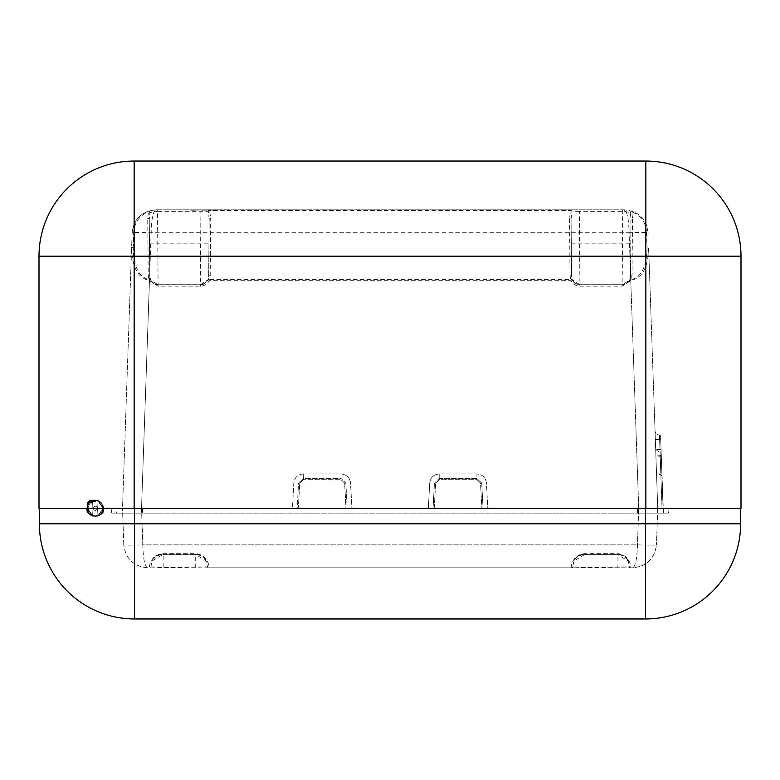 <?xml version="1.0" encoding="UTF-8"?>
<svg xmlns="http://www.w3.org/2000/svg" width="780" height="780" viewBox="0 0 780 780"><rect width="100%" height="100%" fill="white"/><g stroke="black" fill="none" stroke-linecap="round" stroke-linejoin="round"><path stroke-width="0.58" stroke-dasharray="3.9 2.92" d="M190.7 210.161L198.266 210.161L196.053 209.8M579.901 286.182L579.901 284.69L622.157 284.69L579.901 284.739L579.335 211.341L624.088 211.341L630.386 212.628L630.981 219.307L630.484 276.481L630.981 219.307A1.55 0.77 0.5 0 1 632.521 218.546L631.81 211.868C640.809 215.602 645.733 222.329 646.571 232.04A1.55 0.77 -2 0 1 648.112 232.762C647.225 222.378 641.959 215.182 632.326 211.185L624.341 209.8C638.313 211.195 646.24 218.849 648.112 232.762A19.032 0.663 178 0 0 629.099 232.762C628.719 218.849 627.139 211.195 624.341 209.8L155.903 209.8C141.931 211.195 134.004 218.849 132.132 232.762L131.596 248.108C132.064 267.15 137.875 277.885 149.029 280.312L158.096 286.182L200.343 286.182C204.496 286.006 207.509 284.056 209.362 280.322L570.882 280.322C572.734 284.056 575.747 286.006 579.901 286.182L622.157 286.182L631.215 280.312C642.369 277.885 648.18 267.15 648.648 248.108L657.745 508.345L662.025 508.345L657.745 508.345L655.912 456.046L660.202 456.251L660.046 451.834L660.855 474.874A4.758 4.758 0 0 1 656.409 470.291L655.024 430.609L657.745 508.345L663.088 508.345L637.621 508.345L637.942 512.021L116.834 512.021L117.156 508.345L142.633 508.345L142.311 512.021L116.834 512.021L117.156 508.345L142.633 508.345L142.311 513.103L664.599 513.103A1.19 1.19 0 0 1 663.409 512.021L142.311 512.021L142.311 513.103L664.599 513.103A1.19 1.19 0 0 1 663.409 512.021L663.088 508.345L637.621 508.345L637.942 512.021L663.409 512.021L660.582 436.332L663.088 508.345L657.745 508.345L648.648 248.108A1.55 0.77 -2 0 0 647.108 247.387C646.727 266.468 641.413 277.202 631.186 279.591L632.024 275.72L632.521 218.546M200.909 209.8L200.343 284.739L158.096 284.739L157.521 211.341L208.289 211.331L209.167 219.307L208.669 276.481L209.167 219.307A1.55 0.77 -179.5 0 1 210.717 218.546L209.664 210.58A1.55 0.751 163.8 0 0 208.289 211.331A1.55 1.375 -90 0 1 209.664 209.8L209.664 210.58L570.59 210.58A1.55 0.751 16.2 0 1 571.954 211.331L579.335 211.341L579.335 209.8M200.343 284.739A8.326 8.326 0 0 0 208.65 277.027L207.948 279.747L200.343 284.69L158.096 284.69L150.813 280.41L149.77 276.481L149.263 219.307L149.789 277.036C150.55 281.755 153.319 284.329 158.096 284.739L200.343 284.739M622.723 209.8L622.157 284.739L579.901 284.739A8.326 8.326 0 0 1 571.603 277.027L571.077 219.307L571.574 276.481A1.55 0.77 -0.5 0 0 570.034 275.72L570.882 279.601L209.362 279.601L210.21 275.72A1.55 0.77 -179.5 0 0 208.669 276.481L207.948 279.747L209.362 280.322L209.362 279.601A1.55 0.722 -155.5 0 0 207.958 279.727L207.958 279.727A1.55 0.722 -155.5 0 0 207.948 279.747A1.55 1.55 0 0 0 207.948 279.747L204.906 283.335L200.343 284.69L200.343 286.182M571.292 243.165L630.767 243.165M661.245 455.578L660.173 455.286A4.758 1.326 178 0 1 655.843 454.116L656.409 470.291M95.296 516.672L101.186 514.234L103.623 508.345L103.028 508.345C102.541 513.016 99.967 515.6 95.296 516.097C90.626 515.6 88.042 513.016 87.565 508.345L93.005 508.345L92.586 516.224L97.997 516.224L92.586 516.224L97.997 516.224L92.586 516.224L93.005 508.345L92.586 516.224L93.005 508.345L92.586 516.224L86.97 508.345C87.184 512.158 89.056 514.78 92.586 516.224L93.005 508.345L92.586 516.224L93.005 508.345L92.615 515.619L86.97 508.345C87.496 513.367 90.275 516.145 95.296 516.672L95.296 516.097M630.454 277.056L629.772 279.727L631.215 280.312L631.186 279.591A1.55 0.722 24.5 0 0 629.772 279.727L629.431 280.41L629.772 279.737A1.55 1.55 0 0 0 629.772 279.737L629.772 279.727A1.55 0.722 24.5 0 1 629.772 279.727L630.454 277.036C629.694 281.755 626.925 284.329 622.157 284.739L626.359 283.549L629.431 280.41L622.157 284.69L622.157 286.182M196.053 210.161L190.7 209.8M98.056 501.101L97.675 508.345L98.085 500.507L97.675 508.345L98.056 501.101L97.675 508.345L87.565 508.345L92.908 508.345L87.565 508.345L92.908 508.345L92.479 500.019L95.296 500.019L92.479 500.019L92.908 508.345L87.565 508.345C87.116 498.352 103.477 498.352 103.028 508.345L97.675 508.345L103.028 508.345C102.541 503.675 99.967 501.092 95.296 500.594L89.992 500.594L89.992 500.019L87.019 502.964L87.614 502.954L87.565 508.258L87.614 502.954L87.565 508.258L86.97 508.277L87.565 508.258L86.97 508.277L87.565 508.258L86.97 508.277L87.565 508.258L87.614 502.954L89.992 500.594L92.508 500.594L92.908 508.345L103.028 508.345L98.085 500.507L97.675 508.345L103.028 508.345L97.666 508.219C96.086 505.518 94.497 505.518 92.917 508.219C94.497 505.518 96.086 505.518 97.666 508.219L103.028 508.345L97.675 508.345L98.056 501.101L103.623 508.345L103.028 508.345C102.541 503.675 99.967 501.092 95.296 500.594L89.992 500.594L89.992 500.019L87.019 502.964L89.992 500.594L92.508 500.594L92.917 508.219C94.497 505.518 96.086 505.518 97.666 508.219C96.086 505.518 94.497 505.518 92.917 508.219C94.497 505.518 96.086 505.518 97.666 508.219L103.028 508.345C102.541 503.675 99.967 501.092 95.296 500.594L91.162 500.594L91.162 500.019L87.009 504.143L92.479 500.019L92.917 508.219C94.497 505.518 96.086 505.518 97.666 508.219L98.056 501.101L103.623 508.345L98.085 500.507L97.675 508.345L98.085 500.507L92.498 500.507L98.085 500.507L97.675 508.345L98.085 500.507L97.675 508.345L103.623 508.345L101.186 502.457L103.623 508.345L101.186 502.457L103.623 508.345L101.186 502.457L98.085 500.507L103.623 508.345L101.186 502.457L103.623 508.345L103.028 508.345L103.623 508.345L101.186 502.457L103.623 508.345L101.186 502.457L98.085 500.507L97.675 508.345L103.028 508.345C102.541 503.675 99.967 501.092 95.296 500.594L91.162 500.594L91.162 500.019L91.162 500.594L95.296 500.019L101.186 502.457L103.623 508.345L103.028 508.345C102.541 503.675 99.967 501.092 95.296 500.594L89.992 500.594L89.992 500.019L87.019 502.964L89.992 500.594L92.508 500.594L92.479 500.019L98.085 500.507L95.296 500.019L98.085 500.507L101.186 502.457L98.085 500.507L95.296 500.019L101.186 502.457L98.085 500.507L97.675 508.345L103.028 508.345L98.056 501.101L103.623 508.345L101.186 502.457L103.623 508.345L103.028 508.345L103.623 508.345L103.028 508.345L103.623 508.345L101.186 502.457L98.085 500.507L95.296 500.019L101.186 502.457L98.085 500.507L98.056 501.101L103.028 508.345C102.541 503.675 99.967 501.092 95.296 500.594L89.992 500.594L89.992 500.019L89.992 500.594L92.508 500.594L92.479 500.019L89.992 500.019L95.296 500.019L89.992 500.019L95.296 500.019L91.162 500.019L95.296 500.019L101.186 502.457L103.623 508.345L101.186 502.457L103.623 508.345L101.186 502.457L103.623 508.345L102.726 508.345L103.623 508.345L97.968 515.619L103.623 508.345L87.263 508.345C86.814 518.339 103.174 518.339 102.726 508.345L87.263 508.345C86.814 518.339 103.174 518.339 102.726 508.345L87.263 508.345C86.814 518.339 103.174 518.339 102.726 508.345L97.588 508.345L103.623 508.345L97.588 508.345L103.623 508.345L97.588 508.345L103.623 508.345L97.588 508.345L97.997 516.224C101.527 514.78 103.399 512.158 103.623 508.345L97.588 508.345L103.623 508.345L97.588 508.345L103.623 508.345L101.186 514.234L103.623 508.345L97.588 508.345L97.997 516.224L97.588 508.345L103.028 508.345L97.968 515.619L97.588 508.345L103.028 508.345L97.968 515.619L97.588 508.345L103.623 508.345L97.968 515.619L97.588 508.345L103.623 508.345L97.968 515.619L97.588 508.345L103.623 508.345L101.186 514.234C93.97 518.251 89.232 516.282 86.97 508.345C87.184 512.158 89.056 514.78 92.586 516.224L93.005 508.345L92.586 516.224L93.005 508.345L92.586 516.224L93.005 508.345L92.615 515.619L86.97 508.345L93.005 508.345L92.586 516.224L86.97 508.345C87.184 512.158 89.056 514.78 92.586 516.224L93.005 508.345L92.586 516.224L93.005 508.345L92.586 516.224L97.997 516.224L101.186 514.234C93.97 518.251 89.232 516.282 86.97 508.345C87.184 512.158 89.056 514.78 92.586 516.224L97.997 516.224L97.578 508.462C96.057 511.066 94.536 511.066 93.005 508.462L92.586 516.224C89.056 514.78 87.184 512.158 86.97 508.345L93.005 508.345L92.586 516.224L97.997 516.224L97.578 508.462C96.057 511.066 94.536 511.066 93.005 508.462L86.97 508.345C87.184 512.158 89.056 514.78 92.586 516.224C89.056 514.78 87.184 512.158 86.97 508.345C84.006 518.232 106.577 518.232 103.623 508.345L101.186 514.234L97.997 516.224L97.578 508.462C96.057 511.066 94.536 511.066 93.005 508.462L86.97 508.345C84.006 518.232 106.577 518.232 103.623 508.345L101.186 514.234C93.97 518.251 89.232 516.282 86.97 508.345L93.005 508.345L86.97 508.345C87.184 512.158 89.056 514.78 92.586 516.224L97.997 516.224L97.578 508.462C96.057 511.066 94.536 511.066 93.005 508.462L86.97 508.345C87.184 512.158 89.056 514.78 92.586 516.224L97.997 516.224L97.578 508.462C96.057 511.066 94.536 511.066 93.005 508.462L87.565 508.345C87.116 518.339 103.477 518.339 103.028 508.345L97.578 508.462C96.057 511.066 94.536 511.066 93.005 508.462L87.565 508.345L92.615 515.619L87.565 508.345C87.116 518.339 103.477 518.339 103.028 508.345L97.588 508.345L97.997 516.224L97.578 508.462C96.057 511.066 94.536 511.066 93.005 508.462L86.97 508.345C87.175 504.582 89.017 501.959 92.498 500.507L92.917 508.219C94.497 505.518 96.086 505.518 97.666 508.219L98.085 500.507L101.186 502.457L103.623 508.345L101.186 514.234C93.97 518.251 89.232 516.282 86.97 508.345L86.989 507.77C89.563 500.233 94.292 498.459 101.186 502.457L103.623 508.345L101.186 514.234C93.97 518.251 89.232 516.282 86.97 508.345L86.989 507.77C89.563 500.233 94.292 498.459 101.186 502.457C93.97 498.44 89.232 500.409 86.97 508.345C87.175 504.582 89.017 501.959 92.498 500.507L92.908 508.345L92.479 500.019L89.992 500.019L87.019 502.964L89.992 500.019L87.019 502.964L89.992 500.019L87.019 502.964L89.992 500.019L87.019 502.964L89.992 500.019L95.296 500.019L101.186 502.457C93.97 498.44 89.232 500.409 86.97 508.345L92.917 508.219C94.497 505.518 96.086 505.518 97.666 508.219L98.085 500.507L92.498 500.507L92.917 508.219C94.497 505.518 96.086 505.518 97.666 508.219L98.085 500.507L92.498 500.507L92.917 508.219C94.497 505.518 96.086 505.518 97.666 508.219C96.086 505.518 94.497 505.518 92.917 508.219C94.497 505.518 96.086 505.518 97.666 508.219L98.085 500.507L92.498 500.507L92.917 508.219C94.497 505.518 96.086 505.518 97.666 508.219C96.086 505.518 94.497 505.518 92.917 508.219C94.497 505.518 96.086 505.518 97.666 508.219L98.085 500.507L92.498 500.507L92.908 508.345L92.479 500.019L98.085 500.507L92.498 500.507L86.97 508.345L87.019 502.964L86.97 508.277L87.019 502.964L86.97 508.277L87.009 504.143L91.162 500.019L87.009 504.143L91.162 500.019L87.009 504.143L86.97 508.277L87.019 502.964L86.97 508.345L92.917 508.219C94.497 505.518 96.086 505.518 97.666 508.219L98.085 500.507L101.186 502.457L103.623 508.345L101.186 514.234L97.997 516.224L97.578 508.462C96.057 511.066 94.536 511.066 93.005 508.462L86.97 508.345L92.908 508.345L92.479 500.019L92.917 508.219C94.497 505.518 96.086 505.518 97.666 508.219L98.056 501.101L103.623 508.345L101.186 514.234C93.97 518.251 89.232 516.282 86.97 508.345L92.917 508.219C94.497 505.518 96.086 505.518 97.666 508.219C96.086 505.518 94.497 505.518 92.917 508.219C94.497 505.518 96.086 505.518 97.666 508.219L103.028 508.345L97.578 508.462C96.057 511.066 94.536 511.066 93.005 508.462C94.536 511.066 96.057 511.066 97.578 508.462C96.057 511.066 94.536 511.066 93.005 508.462C94.536 511.066 96.057 511.066 97.578 508.462C96.057 511.066 94.536 511.066 93.005 508.462C94.536 511.066 96.057 511.066 97.578 508.462C96.057 511.066 94.536 511.066 93.005 508.462C94.536 511.066 96.057 511.066 97.578 508.462C96.057 511.066 94.536 511.066 93.005 508.462C94.536 511.066 96.057 511.066 97.578 508.462C96.057 511.066 94.536 511.066 93.005 508.462C94.536 511.066 96.057 511.066 97.578 508.462C96.057 511.066 94.536 511.066 93.005 508.462C94.536 511.066 96.057 511.066 97.578 508.462C96.057 511.066 94.536 511.066 93.005 508.462C94.536 511.066 96.057 511.066 97.578 508.462C96.057 511.066 94.536 511.066 93.005 508.462C94.536 511.066 96.057 511.066 97.578 508.462C96.057 511.066 94.536 511.066 93.005 508.462C94.536 511.066 96.057 511.066 97.578 508.462C96.057 511.066 94.536 511.066 93.005 508.462C94.536 511.066 96.057 511.066 97.578 508.462L97.997 516.224C101.527 514.78 103.399 512.158 103.623 508.345L97.588 508.345L97.997 516.224L92.586 516.224L97.997 516.224C101.527 514.78 103.399 512.158 103.623 508.345C106.577 518.232 84.006 518.232 86.97 508.345L92.917 508.219C94.497 505.518 96.086 505.518 97.666 508.219C96.086 505.518 94.497 505.518 92.917 508.219C94.497 505.518 96.086 505.518 97.666 508.219L98.085 500.507L92.498 500.507L86.97 508.345L92.917 508.219C94.497 505.518 96.086 505.518 97.666 508.219L103.623 508.345L97.588 508.345L97.997 516.224L92.586 516.224L97.997 516.224C101.527 514.78 103.399 512.158 103.623 508.345C106.577 518.232 84.006 518.232 86.97 508.345L87.565 508.345L86.989 507.77C89.563 500.233 94.292 498.459 101.186 502.457C93.97 498.44 89.232 500.409 86.97 508.345C87.175 504.582 89.017 501.959 92.498 500.507L92.908 508.345L92.479 500.019L91.162 500.019L95.296 500.019L101.186 502.457C93.97 498.44 89.232 500.409 86.97 508.345L87.019 509.223M92.528 501.101L92.908 508.345L92.528 501.101L87.565 508.345L92.908 508.345L92.498 500.507L92.908 508.345L87.565 508.345L92.908 508.345L87.565 508.345L92.908 508.345L87.565 508.345L92.908 508.345L92.498 500.507L98.085 500.507L97.675 508.345L87.565 508.345C87.116 498.352 103.477 498.352 103.028 508.345L103.623 508.345L101.186 514.234C93.97 518.251 89.232 516.282 86.97 508.345L87.019 509.281M101.186 514.234C93.97 518.251 89.232 516.282 86.97 508.345L87.019 507.419L86.97 508.345C84.006 518.232 106.577 518.232 103.623 508.345C103.399 512.158 101.527 514.78 97.997 516.224C101.527 514.78 103.399 512.158 103.623 508.345C106.577 518.232 84.006 518.232 86.97 508.345L93.005 508.345L86.97 508.345L87.565 508.345L86.97 508.345L87.282 507.79C85.264 498.781 105.388 499.512 102.726 508.345C105.388 499.512 85.264 498.781 87.282 507.79C85.264 498.781 105.388 499.512 102.726 508.345L103.623 508.345L101.186 514.234M192.719 210.161L198.139 209.8M198.139 210.161L192.719 209.8M203.424 210.161L207.119 210.161L202.02 210.161L207.119 210.161L202.02 210.161L207.119 210.161L202.02 210.161L206.193 210.161L203.424 209.8M202.098 210.161L207.119 210.161L202.098 209.8M204.204 210.161L206.973 210.161L204.204 209.8M206.953 210.161L202.02 210.161L206.944 209.8M205.676 210.161L206.993 210.161L205.676 210.161M202.868 209.8L205.257 210.161L202.868 209.8M202.868 210.161L205.257 209.8L202.868 210.161M214.49 210.161L185.64 209.8L214.49 210.161M435.62 483.083L439.208 479.68L435.62 483.083L434.44 483.054L433.056 508.345L434.236 508.345L433.056 508.345L434.44 483.054L439.208 478.54L434.44 483.054L429.712 482.947L435.62 483.083L434.236 508.345L346.008 508.345L347.188 508.345L345.813 483.054L341.035 478.54L345.813 483.054L347.188 508.345L297.17 508.345L298.555 483.054L303.322 478.54L298.555 483.054L293.826 482.947L298.555 483.054L297.17 508.345L292.442 508.345L298.35 508.345L142.633 508.345L298.35 508.345L299.735 483.083L303.322 479.68L299.735 483.083L298.555 483.054L299.735 483.083L298.35 508.345L346.008 508.345L344.623 483.083L341.035 479.68L344.623 483.083L346.008 508.345L637.621 508.345L481.894 508.345L483.073 508.345L481.894 508.345L480.509 483.083L476.921 479.68L480.509 483.083L481.699 483.054L476.921 478.54L481.699 483.054L486.418 482.947L481.699 483.054L483.073 508.345L481.699 483.054L480.509 483.083L481.894 508.345L434.236 508.345L435.62 483.083M156.156 211.341L155.903 209.8L147.917 211.185C138.284 215.182 133.029 222.378 132.132 232.762A19.032 0.663 2 0 1 151.144 232.762L141.521 508.345L122.509 508.345L132.132 232.762A1.55 0.77 -178 0 1 133.672 232.04C134.511 222.329 139.435 215.602 148.434 211.868A1.55 0.76 13.1 0 1 149.857 212.628L157.521 211.341L157.521 209.8M624.088 211.341L624.341 209.8L155.903 209.8C153.104 211.195 151.525 218.849 151.144 232.762L629.099 232.762L638.722 508.345L483.073 508.345L487.812 508.345L486.418 482.947C485.589 477.477 482.42 474.484 476.921 473.957L476.921 478.54L439.208 478.54L439.208 479.68L476.921 479.68L476.921 478.54L476.921 479.68L439.208 479.68L439.208 478.54L476.921 478.54L476.921 473.957L439.208 473.957L476.921 473.957C482.42 474.484 485.589 477.477 486.418 482.947L487.812 508.345L657.745 508.345L655.024 430.609A4.758 4.758 0 0 0 659.471 435.191L659.626 439.637L659.471 435.191A1.19 1.19 0 0 1 660.582 436.332A1.19 1.19 0 0 0 659.471 435.191L659.626 439.637L655.337 439.452L659.626 439.637L655.337 439.452L657.745 508.345L141.521 508.345L292.442 508.345L293.826 482.947C294.655 477.477 297.823 474.484 303.322 473.957L303.322 479.68L341.035 479.68L303.322 479.68L303.322 478.54L341.035 478.54L341.035 479.68L341.035 478.54L303.322 478.54L303.322 473.957L341.035 473.957L341.035 478.54L341.035 473.957L303.322 473.957C297.823 474.484 294.655 477.477 293.826 482.947L292.442 508.345L122.509 508.345L131.596 248.108A1.55 0.77 -178 0 1 133.136 247.387L133.672 232.04M433.056 508.345L347.188 508.345L351.926 508.345L350.532 482.947L345.813 483.054L350.532 482.947L351.926 508.345L433.056 508.345M115.645 513.103L142.311 513.103L115.645 513.103A1.19 1.19 0 0 0 116.834 512.021A1.19 1.19 0 0 1 115.645 513.103A1.19 1.19 0 0 0 116.834 512.021M668.713 512.021L669.035 508.345L637.64 508.345L669.035 508.345L668.713 512.021L637.318 512.021L637.64 508.345L111.209 508.345L111.53 512.021L637.318 512.021L637.64 508.345L111.209 508.345L111.53 512.021L637.318 512.021L637.318 513.103L112.71 513.103L667.534 513.103L637.318 513.103L637.318 512.021L668.713 512.021A1.19 1.19 0 0 1 667.534 513.103A1.19 1.19 0 0 0 668.713 512.021A1.19 1.19 0 0 1 667.534 513.103M39 508.345L741 508.345L741 256.191L645.85 256.191L645.85 508.345L740.63 508.345L39.39 508.345L39.39 523.809L134.54 523.809L134.54 508.345M147.722 218.546A1.55 0.77 -0.5 0 1 149.263 219.307L149.857 212.628A1.55 1.414 -109.6 0 0 147.917 211.185L148.434 211.868L147.722 218.546L148.22 275.72L149.068 279.591C138.83 277.202 133.517 266.468 133.136 247.387M111.53 512.021A1.19 1.19 0 0 0 112.71 513.103A1.19 1.19 0 0 1 111.53 512.021A1.19 1.19 0 0 0 112.71 513.103A1.19 1.19 0 0 1 111.53 512.021M661.157 452.975A1.19 1.19 0 0 0 660.046 451.834A1.19 1.19 0 0 1 661.157 452.975A1.19 1.19 0 0 0 660.046 451.834A4.758 4.758 0 0 1 655.609 447.252A4.758 4.758 0 0 0 660.046 451.834A4.758 4.758 0 0 1 655.609 447.252L655.912 456.046M661.966 476.014L660.855 474.874L659.626 439.637L655.337 439.452L655.024 430.609A4.758 4.758 0 0 0 659.471 435.191A4.758 4.758 0 0 1 655.024 430.609A4.758 4.758 0 0 0 659.471 435.191A4.758 4.758 0 0 1 655.024 430.609A4.758 4.758 0 0 0 659.471 435.191A1.19 1.19 0 0 1 660.582 436.332A1.19 1.19 0 0 0 659.471 435.191A1.19 1.19 0 0 1 660.582 436.332L660.699 439.676L660.582 436.332A1.19 1.19 0 0 0 659.471 435.191A1.19 1.19 0 0 1 660.582 436.332M655.843 454.116L655.609 447.252M661.274 456.31L660.202 456.251L662.025 508.345L659.626 439.637L662.025 508.345L659.626 439.637L660.699 439.676L659.626 439.637L660.699 439.676L663.088 508.345L660.699 439.676L659.626 439.637L659.471 435.191M571.077 219.307L571.954 211.331A1.55 1.375 -90 0 0 570.59 209.8L569.536 218.546A1.55 0.77 -0.5 0 1 571.077 219.307M579.901 284.69L572.296 279.747L571.603 277.027L572.286 279.727A1.55 0.722 155.5 0 0 572.286 279.727L572.286 279.727A1.55 0.722 155.5 0 0 570.882 279.601L570.882 280.322L572.296 279.747A1.55 1.55 0 0 0 572.286 279.727L575.347 283.335L579.901 284.69M149.477 243.165L208.962 243.165M629.431 280.41L630.786 281.102L638.722 508.345L141.521 508.345L149.458 281.102L150.813 280.41L150.482 279.737A1.55 1.55 0 0 0 150.472 279.727A1.55 0.722 -24.5 0 0 149.068 279.591L149.029 280.312L150.472 279.727A1.55 0.722 -24.5 0 1 150.482 279.737L149.789 277.056M150.813 280.41L153.884 283.549L158.096 284.69L158.096 286.182M632.326 211.185A1.55 1.414 109.6 0 0 630.386 212.628A1.55 0.76 -13.1 0 1 631.81 211.868L632.326 211.185M148.22 275.72A1.55 0.77 -0.5 0 1 149.77 276.481M630.484 276.481A1.55 0.77 0.5 0 1 632.024 275.72M202.644 210.161L207.119 210.161L202.644 210.161M191.704 210.161L192.221 209.8L191.129 209.8M645.85 161.041L134.15 161.041A95.15 95.15 0 0 0 39 256.191A95.15 95.15 0 0 1 134.15 161.041L134.15 256.191L645.85 256.191L645.85 161.041M103.135 505.547L103.623 508.345L103.135 505.547L103.623 508.345L103.028 508.345C103.477 498.352 87.116 498.352 87.565 508.345C87.116 498.352 103.477 498.352 103.028 508.345C103.477 498.352 87.116 498.352 87.565 508.345L87.614 502.954L87.565 508.258L87.614 502.954L89.992 500.594L87.019 502.964L87.614 502.954L87.565 508.258L86.97 508.277L87.565 508.258L86.97 508.277L87.565 508.258L87.594 504.133L87.565 508.258L87.594 504.133L91.162 500.594L87.009 504.143L87.594 504.133L87.565 508.258L86.97 508.277L87.565 508.345C87.116 498.352 103.477 498.352 103.028 508.345L103.623 508.345L101.186 502.457C93.97 498.44 89.232 500.409 86.97 508.345L87.565 508.345L86.97 508.345C89.232 500.409 93.97 498.44 101.186 502.457L103.623 508.345L103.106 511.232M39.39 508.345L134.15 508.345L134.15 256.191L39 256.191M150.93 566.855L163.156 567.528L207.509 566.855L206.417 560.976L195.273 554.365L163.156 554.365L152.022 560.976L150.93 566.855A1.19 1.19 -90 0 1 149.76 567.821C148.785 569.41 149.302 554.463 163.156 553.663L195.273 553.663C209.069 554.424 209.674 569.4 208.669 567.821L147.556 567.821C133.585 566.426 125.658 558.773 123.776 544.859A19.032 0.663 178 0 0 142.799 544.859L141.521 508.345L122.509 508.345L141.521 508.345L142.799 544.859L637.445 544.859A19.032 0.663 2 0 0 656.467 544.859C654.586 558.773 646.659 566.426 632.687 567.821L147.556 567.821C144.758 566.426 143.179 558.773 142.799 544.859L637.445 544.859A19.032 0.663 -178 0 0 656.467 544.859C654.586 558.773 646.659 566.426 632.687 567.821L571.574 567.821C570.599 569.41 571.116 554.463 584.971 553.663L617.087 553.663C630.883 554.424 631.488 569.4 630.484 567.821A1.19 1.19 90 0 1 629.314 566.855L628.222 560.976L617.087 554.365L584.971 554.365L573.836 560.976L572.744 566.855L584.971 567.528L629.314 566.855M195.273 567.821L195.273 554.141L163.156 554.141C158.165 554.326 154.45 556.608 152.022 560.976L152.022 560.976C153.358 557.368 157.072 555.165 163.156 554.375L163.156 567.821M572.744 566.855A1.19 1.19 -90 0 1 571.574 567.821L208.669 567.821A1.19 1.19 90 0 1 207.509 566.855M632.687 567.821C635.486 566.426 637.075 558.773 637.445 544.859L638.722 508.345L637.445 544.859C637.075 558.773 635.486 566.426 632.687 567.821M147.556 567.821C133.585 566.426 125.658 558.773 123.776 544.859A19.032 0.663 -2 0 0 142.799 544.859C143.179 558.773 144.758 566.426 147.556 567.821M123.776 544.859L122.509 508.345L123.776 544.859M657.745 508.345L656.467 544.859L657.745 508.345M134.54 618.959L645.479 618.959L645.479 523.809L134.54 523.809L134.54 618.959A95.15 95.15 0 0 1 39.39 523.809A95.15 95.15 0 0 0 134.54 618.959M345.813 483.054L344.623 483.083L345.813 483.054M439.208 478.54L439.208 473.957C433.709 474.484 430.54 477.477 429.712 482.947L428.327 508.345L429.712 482.947C430.54 477.477 433.709 474.484 439.208 473.957L439.208 478.54M350.532 482.947C349.703 477.477 346.534 474.484 341.035 473.957C346.534 474.484 349.703 477.477 350.532 482.947M142.925 512.021L142.603 508.345L142.925 512.021M637.942 513.103L637.942 512.021L637.942 513.103M210.21 275.72L210.717 218.546M569.536 218.546L570.034 275.72M661.04 449.67L655.688 449.446M646.571 232.04L647.108 247.387M664.599 513.103A1.19 1.19 0 0 1 663.409 512.021A1.19 1.19 0 0 0 664.599 513.103M645.479 508.345L645.479 523.809L740.63 523.809M95.296 500.019L95.296 500.594L95.296 500.019M617.087 567.821L617.087 554.141L584.971 554.141C579.979 554.326 576.264 556.608 573.836 560.976C575.172 557.368 578.877 555.165 584.971 554.375L584.971 567.821M584.971 553.663L584.971 554.375L617.087 554.375C623.308 555.184 627.023 557.388 628.222 560.976C625.794 556.608 622.079 554.326 617.087 554.141L617.087 553.663M163.156 553.663L163.156 554.375L195.273 554.375C201.493 555.184 205.208 557.388 206.417 560.976C203.98 556.608 200.275 554.326 195.273 554.141L195.273 553.663"/><path stroke-width="1.17" d="M134.15 161.041L134.15 508.345L645.85 508.345L645.85 256.191L39 256.191A95.15 95.15 0 0 1 134.15 161.041L645.85 161.041A95.15 95.15 0 0 1 741 256.191L741 508.345L39 508.345L39 256.191L39 508.345M645.85 161.041A95.15 95.15 0 0 1 741 256.191L645.85 256.191L645.85 161.041A95.15 95.15 0 0 1 741 256.191M134.54 508.345L134.54 523.809L645.479 523.809L645.479 618.959A95.15 95.15 0 0 0 740.63 523.809L740.63 508.345L740.63 523.809A95.15 95.15 0 0 1 645.479 618.959L134.54 618.959A95.15 95.15 0 0 1 39.39 523.809L39.39 508.345M645.479 618.959A95.15 95.15 0 0 0 740.63 523.809L645.479 523.809L645.479 508.345M134.54 618.959L134.54 523.809L39.39 523.809"/></g></svg>
